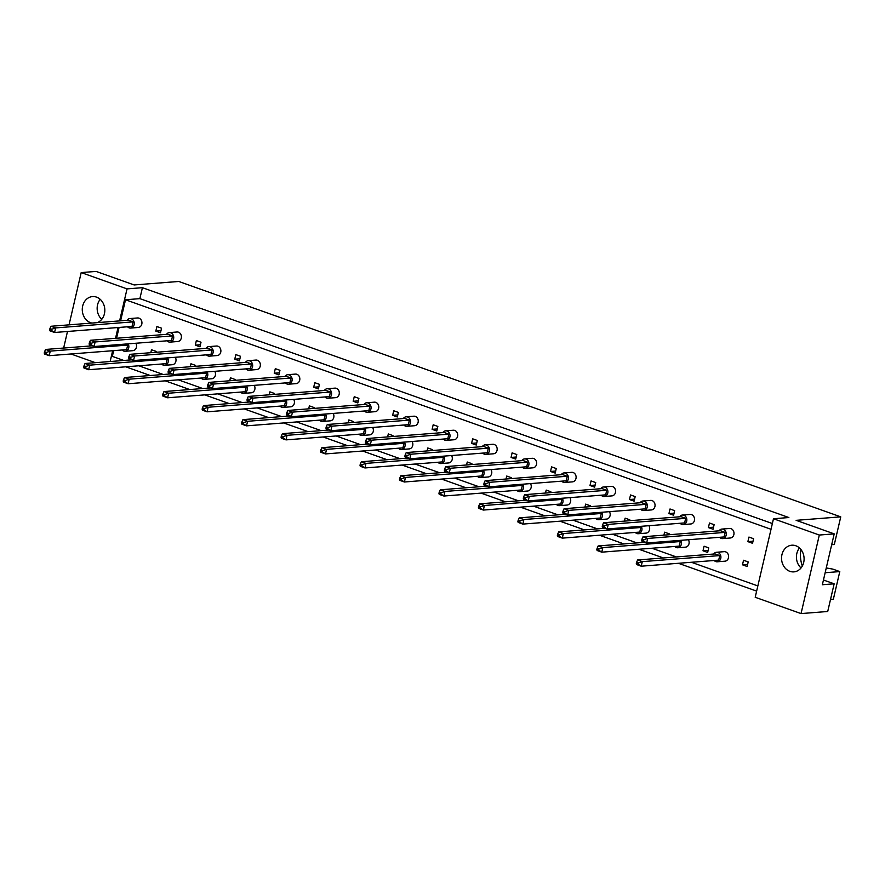 <?xml version="1.0" encoding="UTF-8"?>
<svg xmlns="http://www.w3.org/2000/svg" width="885" height="885" viewBox="0 0 885 885"><rect width="100%" height="100%" fill="white"/><g stroke="black" fill="none" stroke-linecap="round" stroke-linejoin="round"><path stroke-width="1.33" d="M781.942 554.674A13.375 11.262 -94.5 0 0 793.856 571.876A13.375 11.262 -94.5 0 0 803.702 562.417A13.375 11.262 -94.5 0 0 791.776 545.215A13.375 11.262 -94.5 0 0 781.942 554.674M799.476 547.981A13.375 11.262 -94.5 0 0 796.821 553.512A13.375 11.262 -94.5 0 0 801.036 567.949M97.206 322.649A13.375 11.262 -94.5 0 0 104.43 313.766A13.375 11.262 -94.5 0 0 92.505 296.575A13.375 11.262 -94.5 0 0 82.67 306.033A13.375 11.262 -94.5 0 0 91.907 323.058M101.764 319.308A13.375 11.262 85.5 0 1 97.549 304.871A13.375 11.262 85.5 0 1 100.204 299.329M748.942 537.062L747.88 541.62L752.538 543.279L753.6 538.722L748.942 537.062M747.139 566.477L748.201 561.909L743.544 560.26L742.482 564.818L747.139 566.477M709.471 523.024L708.409 527.593L713.067 529.252L714.129 524.683L709.471 523.024M707.668 552.45L708.73 547.881L704.073 546.222L703.011 550.791L707.668 552.45M670 508.986L668.938 513.554L673.596 515.214L674.658 510.645L670 508.986M669.049 534.75L669.259 533.843L664.602 532.184L663.916 535.148M630.529 494.958L629.467 499.516L634.125 501.175L635.187 496.618L630.529 494.958M629.589 520.712L629.799 519.805L625.131 518.156L624.445 521.11M591.058 480.92L589.996 485.489L594.654 487.148L595.727 482.579L591.058 480.92M590.118 506.674L590.328 505.777L585.66 504.118L584.974 507.083M551.587 466.882L550.525 471.451L555.194 473.11L556.256 468.541L551.587 466.882M550.647 492.646L550.857 491.739L546.189 490.08L545.503 493.045M512.116 452.854L511.054 457.423L515.723 459.072L516.785 454.514L512.116 452.854M511.176 478.608L511.386 477.701L506.718 476.053L506.032 479.006M472.645 438.816L471.583 443.385L476.252 445.044L477.314 440.476L472.645 438.816M471.705 464.57L471.915 463.674L467.247 462.014L466.561 464.979M433.185 424.778L432.112 429.347L436.781 431.006L437.843 426.437L433.185 424.778M432.234 450.542L432.444 449.635L427.787 447.976L427.09 450.941M393.714 410.751L392.652 415.319L397.31 416.968L398.372 412.41L393.714 410.751M392.763 436.504L392.973 435.597L388.316 433.949L387.619 436.902M354.243 396.712L353.181 401.281L357.839 402.94L358.901 398.372L354.243 396.712M353.292 422.466L353.502 421.57L348.845 419.91L348.148 422.875M314.772 382.674L313.71 387.243L318.368 388.902L319.43 384.333L314.772 382.674M313.821 408.439L314.031 407.531L309.374 405.872L308.688 408.837M275.301 368.647L274.239 373.216L278.897 374.864L279.959 370.306L275.301 368.647M274.35 394.4L274.56 393.493L269.903 391.845L269.217 394.798M235.83 354.608L234.768 359.177L239.426 360.837L240.488 356.268L235.83 354.608M234.879 380.362L235.089 379.466L230.432 377.806L229.746 380.771M196.359 340.57L195.297 345.139L199.955 346.798L201.017 342.229L196.359 340.57M195.419 366.335L195.629 365.428L190.961 363.768L190.275 366.733M156.888 326.543L155.826 331.112L160.495 332.76L161.557 328.202L156.888 326.543M155.948 352.296L156.158 351.389L151.49 349.741L150.804 352.695M757.848 585.914L691.384 562.274M676.394 556.942L651.913 548.246M636.923 542.914L612.453 534.208M597.452 528.876L572.982 520.17M557.981 514.838L533.511 506.143M518.51 500.81L494.04 492.104M479.039 486.772L454.569 478.066M439.568 472.734L415.098 464.039M400.097 458.707L375.627 450M360.626 444.668L336.156 435.962M321.166 430.63L296.685 421.935M281.695 416.603L257.214 407.897M242.225 402.564L217.743 393.858M202.754 388.526L178.283 379.831M163.282 374.499L138.812 365.793M123.811 360.46L112.34 356.378L113.678 350.637M772.362 523.533L139.874 298.643L125.515 299.761L771.023 529.285M125.515 299.761L120.614 320.812M119.077 327.439L116.554 338.258M756.642 591.114L678.397 563.291M663.396 557.959L638.926 549.264M623.925 543.932L599.455 535.226M584.454 529.894L559.984 521.188M544.983 515.855L520.513 507.16M505.523 501.828L481.042 493.122M466.052 487.79L441.571 479.084M426.581 473.752L402.111 465.056M387.11 459.724L362.64 451.018M347.639 445.686L323.169 436.98M308.168 431.648L283.698 422.953M268.697 417.62L244.227 408.914M229.226 403.582L204.756 394.876M189.755 389.544L165.285 380.849M150.284 375.517L125.814 366.81M95.425 362.684L70.955 353.978M830.517 599.477L833.349 599.256L839.788 571.588L832.862 569.121L826.269 567.927M823.459 580.018L834.157 583.823L827.718 611.491L801.047 613.582L755.204 597.275L773.479 518.743L819.322 535.038L801.047 613.582M831.668 544.729L834.312 544.518L840.75 516.851L178.77 281.463L134.144 284.959L96.078 271.418L81.199 272.58L127.042 288.886L142.43 287.68L788.867 517.537L773.479 518.743M834.157 583.823L822.353 584.742L834.201 533.876L819.322 535.038M834.201 533.876L796.124 520.336L840.75 516.851M802.341 565.991A26.738 22.523 85.5 0 1 800.936 549.53M127.042 288.886L119.597 320.901M118.048 327.527L115.537 338.335M112.649 350.714L110.138 361.534M63.643 348.048L67.492 331.477M69.041 324.85L81.199 272.58M825.152 572.728L839.788 571.588M139.874 298.643L142.43 287.68M160.97 330.702L155.826 331.112M200.441 344.741L195.297 345.139M239.912 358.779L234.768 359.177M279.383 372.806L274.239 373.216M318.843 386.845L313.71 387.243M358.314 400.883L353.181 401.281M397.785 414.91L392.652 415.319M437.256 428.948L432.112 429.347M476.727 442.987L471.583 443.385M516.198 457.014L511.054 457.423M555.669 471.052L550.525 471.451M595.14 485.08L589.996 485.489M634.611 499.118L629.467 499.516M674.082 513.156L668.938 513.554M708.155 550.381L703.011 550.791M713.553 527.183L708.409 527.593M747.626 564.42L742.482 564.818M753.013 541.222L747.88 541.62M127.54 326.775A4.779 4.027 -94.5 0 0 130.604 328.081A4.779 4.027 -94.5 0 0 134.122 324.695A4.779 4.027 -94.5 0 0 129.863 318.556A4.779 4.027 -94.5 0 0 127.042 320.315M130.604 328.081L138.303 327.472A4.779 4.027 -94.5 0 0 141.81 324.098A4.779 4.027 -94.5 0 0 137.551 317.958L129.863 318.556M128.436 320.204L50.976 326.266L55.644 327.915L133.093 321.863L128.436 320.204M51.806 329.231L49.947 328.567L49.648 329.839L51.518 330.503L51.806 329.231L55.644 327.915L54.582 332.483L132.031 326.432L133.093 321.863M51.518 330.503L54.582 332.483L49.914 330.824L49.648 329.839M49.947 328.567L50.976 326.266M122.141 349.973A4.779 4.027 -94.5 0 0 125.205 351.279A4.779 4.027 -94.5 0 0 128.723 347.894A4.779 4.027 -94.5 0 0 128.115 343.856M125.205 351.279L132.905 350.67A4.779 4.027 -94.5 0 0 136.412 347.296A4.779 4.027 -94.5 0 0 135.814 343.258M92.084 345.825L45.589 349.453L50.246 351.113L127.694 345.062L124.995 344.099M46.407 352.418L44.549 351.754L44.25 353.038L46.12 353.701L46.407 352.418L50.246 351.113L49.184 355.681L126.632 349.63L127.694 345.062M46.12 353.701L49.184 355.681L44.516 354.022L44.25 353.038M44.549 351.754L45.589 349.453M167.011 340.813A4.779 4.027 -94.5 0 0 170.075 342.108A4.779 4.027 -94.5 0 0 173.593 338.734A4.779 4.027 -94.5 0 0 169.334 332.594A4.779 4.027 -94.5 0 0 166.513 334.353M170.075 342.108L177.774 341.51A4.779 4.027 -94.5 0 0 181.281 338.136A4.779 4.027 -94.5 0 0 177.022 331.986L169.334 332.594M167.907 334.242L90.447 340.294L95.115 341.953L172.564 335.902L167.907 334.242M91.277 343.258L89.418 342.595L89.12 343.878L90.978 344.542L91.277 343.258L95.115 341.953L94.053 346.522L171.502 340.459L172.564 335.902M90.978 344.542L94.053 346.522L89.385 344.862L89.12 343.878M89.418 342.595L90.447 340.294M206.482 354.852A4.779 4.027 -94.5 0 0 209.546 356.146A4.779 4.027 -94.5 0 0 213.064 352.772A4.779 4.027 -94.5 0 0 208.805 346.621A4.779 4.027 -94.5 0 0 205.984 348.38M209.546 356.146L217.245 355.549A4.779 4.027 -94.5 0 0 220.752 352.164A4.779 4.027 -94.5 0 0 216.493 346.024L208.805 346.621M207.378 348.27L129.918 354.332L134.586 355.991L212.035 349.929L207.378 348.27M130.748 357.297L128.889 356.633L128.59 357.905L130.449 358.569L130.748 357.297L134.586 355.991L133.524 360.549L210.973 354.498L212.035 349.929M130.449 358.569L133.524 360.549L128.856 358.901L128.59 357.905M128.889 356.633L129.918 354.332M245.953 368.879A4.779 4.027 -94.5 0 0 249.017 370.184A4.779 4.027 -94.5 0 0 252.535 366.799A4.779 4.027 -94.5 0 0 248.276 360.66A4.779 4.027 -94.5 0 0 245.444 362.419M249.017 370.184L256.716 369.576A4.779 4.027 -94.5 0 0 260.223 366.202A4.779 4.027 -94.5 0 0 255.964 360.062L248.276 360.66M246.849 362.308L169.389 368.37L174.057 370.019L251.506 363.967L246.849 362.308M170.219 371.324L168.36 370.671L168.061 371.943L169.92 372.607L170.219 371.324L174.057 370.019L172.995 374.587L250.444 368.536L251.506 363.967M169.92 372.607L172.995 374.587L168.327 372.928L168.061 371.943M168.36 370.671L169.389 368.37M285.424 382.917A4.779 4.027 -94.5 0 0 288.488 384.212A4.779 4.027 -94.5 0 0 291.995 380.838A4.779 4.027 -94.5 0 0 287.747 374.698A4.779 4.027 -94.5 0 0 284.915 376.457M288.488 384.212L296.176 383.614A4.779 4.027 -94.5 0 0 299.694 380.24A4.779 4.027 -94.5 0 0 295.435 374.089L287.747 374.698M286.32 376.346L208.86 382.397L213.528 384.057L290.977 378.006L286.32 376.346M209.69 385.362L207.82 384.698L207.532 385.982L209.391 386.645L209.69 385.362L213.528 384.057L212.455 388.626L289.915 382.563L290.977 378.006M209.391 386.645L212.455 388.626L207.798 386.966L207.532 385.982M207.82 384.698L208.86 382.397M161.612 364.012A4.779 4.027 -94.5 0 0 164.676 365.306A4.779 4.027 -94.5 0 0 168.194 361.932A4.779 4.027 -94.5 0 0 167.586 357.894M164.676 365.306L172.376 364.709A4.779 4.027 -94.5 0 0 175.883 361.323A4.779 4.027 -94.5 0 0 175.285 357.286M131.555 359.852L85.048 363.492L89.717 365.151L167.165 359.089L164.466 358.137M85.878 366.456L84.02 365.793L83.721 367.076L85.579 367.74L85.878 366.456L89.717 365.151L88.655 369.72L166.103 363.658L167.165 359.089M85.579 367.74L88.655 369.72L83.986 368.06L83.721 367.076M84.02 365.793L85.048 363.492M201.083 378.05A4.779 4.027 -94.5 0 0 204.147 379.344A4.779 4.027 -94.5 0 0 207.665 375.959A4.779 4.027 -94.5 0 0 207.057 371.921M204.147 379.344L211.847 378.747A4.779 4.027 -94.5 0 0 215.354 375.362A4.779 4.027 -94.5 0 0 214.756 371.324M171.026 373.89L124.519 377.53L129.188 379.189L206.636 373.127L203.937 372.165M125.349 380.495L123.491 379.831L123.192 381.103L125.05 381.767L125.349 380.495L129.188 379.189L128.126 383.747L205.574 377.696L206.636 373.127M125.05 381.767L128.126 383.747L123.457 382.088L123.192 381.103M123.491 379.831L124.519 377.53M240.554 392.077A4.779 4.027 -94.5 0 0 243.618 393.382A4.779 4.027 -94.5 0 0 247.136 389.997A4.779 4.027 -94.5 0 0 246.528 385.96M243.618 393.382L251.318 392.774A4.779 4.027 -94.5 0 0 254.825 389.4A4.779 4.027 -94.5 0 0 254.227 385.362M210.497 387.929L163.99 391.557L168.659 393.217L246.107 387.165L243.408 386.203M164.82 394.522L162.962 393.858L162.663 395.141L164.522 395.805L164.82 394.522L168.659 393.217L167.597 397.785L245.045 391.734L246.107 387.165M164.522 395.805L167.597 397.785L162.928 396.126L162.663 395.141M162.962 393.858L163.99 391.557M280.025 406.115A4.779 4.027 -94.5 0 0 283.089 407.41A4.779 4.027 -94.5 0 0 286.596 404.036A4.779 4.027 -94.5 0 0 285.999 399.998M283.089 407.41L290.778 406.812A4.779 4.027 -94.5 0 0 294.296 403.427A4.779 4.027 -94.5 0 0 293.698 399.389M249.968 401.956L203.461 405.595L208.13 407.255L285.578 401.193L282.879 400.241M204.291 408.56L202.433 407.897L202.134 409.18L203.993 409.844L204.291 408.56L208.13 407.255L207.068 411.824L284.516 405.761L285.578 401.193M203.993 409.844L207.068 411.824L202.399 410.164L202.134 409.18M202.433 407.897L203.461 405.595M319.496 420.154A4.779 4.027 -94.5 0 0 322.56 421.448A4.779 4.027 -94.5 0 0 326.067 418.063A4.779 4.027 -94.5 0 0 325.47 414.025M322.56 421.448L330.249 420.84A4.779 4.027 -94.5 0 0 333.767 417.466A4.779 4.027 -94.5 0 0 333.169 413.428M289.439 415.994L242.932 419.634L247.59 421.293L325.049 415.231L322.35 414.269M243.762 422.599L241.893 421.935L241.605 423.207L243.464 423.871L243.762 422.599L247.59 421.293L246.528 425.851L323.987 419.8L325.049 415.231M243.464 423.871L246.528 425.851L241.87 424.192L241.605 423.207M241.893 421.935L242.932 419.634M358.967 434.181A4.779 4.027 -94.5 0 0 362.031 435.486A4.779 4.027 -94.5 0 0 365.538 432.101A4.779 4.027 -94.5 0 0 364.941 428.063M362.031 435.486L369.72 434.878A4.779 4.027 -94.5 0 0 373.238 431.504A4.779 4.027 -94.5 0 0 372.629 427.466M328.91 430.033L282.404 433.661L287.061 435.32L364.52 429.269L361.821 428.307M283.233 436.626L281.364 435.962L281.065 437.245L282.934 437.909L283.233 436.626L287.061 435.32L285.999 439.889L363.458 433.838L364.52 429.269M282.934 437.909L285.999 439.889L281.341 438.23L281.065 437.245M281.364 435.962L282.404 433.661M398.438 448.219A4.779 4.027 -94.5 0 0 401.502 449.514A4.779 4.027 -94.5 0 0 405.009 446.14A4.779 4.027 -94.5 0 0 404.412 442.102M401.502 449.514L409.191 448.916A4.779 4.027 -94.5 0 0 412.709 445.531A4.779 4.027 -94.5 0 0 412.1 441.493M368.381 444.06L321.874 447.699L326.532 449.359L403.991 443.297L401.292 442.345M322.704 450.664L320.835 450L320.536 451.284L322.405 451.947L322.704 450.664L326.532 449.359L325.47 453.928L402.929 447.865L403.991 443.297M322.405 451.947L325.47 453.928L320.812 452.268L320.536 451.284M320.835 450L321.874 447.699M324.895 396.956A4.779 4.027 -94.5 0 0 327.959 398.25A4.779 4.027 -94.5 0 0 331.466 394.876A4.779 4.027 -94.5 0 0 327.218 388.725A4.779 4.027 -94.5 0 0 324.386 390.484M327.959 398.25L335.647 397.653A4.779 4.027 -94.5 0 0 339.165 394.267A4.779 4.027 -94.5 0 0 334.906 388.128L327.218 388.725M325.78 390.373L248.331 396.436L252.988 398.095L330.448 392.033L325.78 390.373M249.161 399.401L247.291 398.737L246.992 400.009L248.862 400.673L249.161 399.401L252.988 398.095L251.926 402.653L329.386 396.602L330.448 392.033M248.862 400.673L251.926 402.653L247.269 401.005L246.992 400.009M247.291 398.737L248.331 396.436M364.366 410.983A4.779 4.027 -94.5 0 0 367.43 412.288A4.779 4.027 -94.5 0 0 370.937 408.903A4.779 4.027 -94.5 0 0 366.678 402.763A4.779 4.027 -94.5 0 0 363.857 404.522M367.43 412.288L375.118 411.68A4.779 4.027 -94.5 0 0 378.636 408.306A4.779 4.027 -94.5 0 0 374.377 402.166L366.678 402.763M365.251 404.412L287.802 410.463L292.459 412.122L369.919 406.071L365.251 404.412M288.632 413.428L286.762 412.775L286.463 414.047L288.333 414.711L288.632 413.428L292.459 412.122L291.397 416.691L368.857 410.64L369.919 406.071M288.333 414.711L291.397 416.691L286.74 415.032L286.463 414.047M286.762 412.775L287.802 410.463M403.837 425.021A4.779 4.027 -94.5 0 0 406.901 426.316A4.779 4.027 -94.5 0 0 410.408 422.941A4.779 4.027 -94.5 0 0 406.149 416.802A4.779 4.027 -94.5 0 0 403.328 418.561M406.901 426.316L414.589 425.718A4.779 4.027 -94.5 0 0 418.107 422.344A4.779 4.027 -94.5 0 0 413.848 416.193L406.149 416.802M404.722 418.45L327.273 424.501L331.93 426.161L409.39 420.109L404.722 418.45M328.103 427.466L326.233 426.802L325.934 428.086L327.804 428.749L328.103 427.466L331.93 426.161L330.868 430.729L408.328 424.667L409.39 420.109M327.804 428.749L330.868 430.729L326.211 429.07L325.934 428.086M326.233 426.802L327.273 424.501M443.308 439.06A4.779 4.027 -94.5 0 0 446.372 440.354A4.779 4.027 -94.5 0 0 449.879 436.98A4.779 4.027 -94.5 0 0 445.62 430.829A4.779 4.027 -94.5 0 0 442.799 432.588M446.372 440.354L454.06 439.756A4.779 4.027 -94.5 0 0 457.578 436.371A4.779 4.027 -94.5 0 0 453.319 430.232L445.62 430.829M444.193 432.477L366.744 438.54L371.401 440.199L448.861 434.137L444.193 432.477M367.574 441.504L365.704 440.841L365.405 442.113L367.275 442.777L367.574 441.504L371.401 440.199L370.339 444.757L447.799 438.706L448.861 434.137M367.275 442.777L370.339 444.757L365.682 443.108L365.405 442.113M365.704 440.841L366.744 438.54M482.779 453.087A4.779 4.027 -94.5 0 0 485.832 454.392A4.779 4.027 -94.5 0 0 489.35 451.007A4.779 4.027 -94.5 0 0 485.091 444.867A4.779 4.027 -94.5 0 0 482.27 446.626M485.832 454.392L493.531 453.784A4.779 4.027 -94.5 0 0 497.038 450.41A4.779 4.027 -94.5 0 0 492.79 444.27L485.091 444.867M483.664 446.516L406.215 452.567L410.872 454.226L488.332 448.175L483.664 446.516M407.045 455.532L405.175 454.879L404.876 456.151L406.746 456.815L407.045 455.532L410.872 454.226L409.81 458.795L487.259 452.744L488.332 448.175M406.746 456.815L409.81 458.795L405.153 457.136L404.876 456.151M405.175 454.879L406.215 452.567M522.238 467.125A4.779 4.027 -94.5 0 0 525.303 468.419A4.779 4.027 -94.5 0 0 528.821 465.045A4.779 4.027 -94.5 0 0 524.562 458.906A4.779 4.027 -94.5 0 0 521.741 460.665M525.303 468.419L533.002 467.822A4.779 4.027 -94.5 0 0 536.509 464.437A4.779 4.027 -94.5 0 0 532.261 458.297L524.562 458.906M523.135 460.554L445.686 466.605L450.343 468.265L527.792 462.213L523.135 460.554M446.505 469.57L444.646 468.906L444.347 470.189L446.217 470.853L446.505 469.57L450.343 468.265L449.281 472.833L526.73 466.771L527.792 462.213M446.217 470.853L449.281 472.833L444.624 471.174L444.347 470.189M444.646 468.906L445.686 466.605M561.709 481.163A4.779 4.027 -94.5 0 0 564.774 482.458A4.779 4.027 -94.5 0 0 568.292 479.084A4.779 4.027 -94.5 0 0 564.033 472.933A4.779 4.027 -94.5 0 0 561.212 474.692M564.774 482.458L572.473 481.86A4.779 4.027 -94.5 0 0 575.98 478.475A4.779 4.027 -94.5 0 0 571.721 472.336L564.033 472.933M562.606 474.581L485.146 480.644L489.814 482.303L567.263 476.241L562.606 474.581M485.976 483.608L484.117 482.945L483.818 484.217L485.688 484.88L485.976 483.608L489.814 482.303L488.752 486.861L566.201 480.809L567.263 476.241M485.688 484.88L488.752 486.861L484.084 485.212L483.818 484.217M484.117 482.945L485.146 480.644M601.181 495.191A4.779 4.027 -94.5 0 0 604.245 496.496A4.779 4.027 -94.5 0 0 607.763 493.111A4.779 4.027 -94.5 0 0 603.504 486.971A4.779 4.027 -94.5 0 0 600.683 488.73M604.245 496.496L611.944 495.888A4.779 4.027 -94.5 0 0 615.451 492.514A4.779 4.027 -94.5 0 0 611.192 486.374L603.504 486.971M602.077 488.62L524.617 494.671L529.285 496.33L606.734 490.279L602.077 488.62M525.447 497.635L523.588 496.983L523.289 498.255L525.148 498.919L525.447 497.635L529.285 496.33L528.223 500.899L605.672 494.848L606.734 490.279M525.148 498.919L528.223 500.899L523.555 499.24L523.289 498.255M523.588 496.983L524.617 494.671M640.651 509.229A4.779 4.027 -94.5 0 0 643.716 510.523A4.779 4.027 -94.5 0 0 647.234 507.149A4.779 4.027 -94.5 0 0 642.975 501.01A4.779 4.027 -94.5 0 0 640.143 502.769M643.716 510.523L651.415 509.926A4.779 4.027 -94.5 0 0 654.922 506.541A4.779 4.027 -94.5 0 0 650.663 500.401L642.975 501.01M641.548 502.658L564.088 508.709L568.756 510.368L646.205 504.317L641.548 502.658M564.918 511.674L563.059 511.01L562.76 512.293L564.619 512.957L564.918 511.674L568.756 510.368L567.694 514.937L645.143 508.875L646.205 504.317M564.619 512.957L567.694 514.937L563.026 513.278L562.76 512.293M563.059 511.01L564.088 508.709M680.122 523.267A4.779 4.027 -94.5 0 0 683.187 524.562A4.779 4.027 -94.5 0 0 686.705 521.188A4.779 4.027 -94.5 0 0 682.446 515.037A4.779 4.027 -94.5 0 0 679.614 516.796M683.187 524.562L690.886 523.964A4.779 4.027 -94.5 0 0 694.393 520.579A4.779 4.027 -94.5 0 0 690.134 514.439L682.446 515.037M681.019 516.685L603.559 522.747L608.227 524.407L685.676 518.344L681.019 516.685M604.389 525.712L602.53 525.048L602.231 526.321L604.09 526.984L604.389 525.712L608.227 524.407L607.165 528.965L684.614 522.913L685.676 518.344M604.09 526.984L607.165 528.965L602.497 527.316L602.231 526.321M602.53 525.048L603.559 522.747M719.593 537.295A4.779 4.027 -94.5 0 0 722.658 538.6A4.779 4.027 -94.5 0 0 726.165 535.215A4.779 4.027 -94.5 0 0 721.917 529.075A4.779 4.027 -94.5 0 0 719.085 530.834M722.658 538.6L730.346 537.991A4.779 4.027 -94.5 0 0 733.864 534.617A4.779 4.027 -94.5 0 0 729.605 528.478L721.917 529.075M720.49 530.723L643.03 536.775L647.698 538.434L725.147 532.383L720.49 530.723M643.86 539.739L641.99 539.076L641.702 540.359L643.561 541.023L643.86 539.739L647.698 538.434L646.625 543.003L724.085 536.952L725.147 532.383M643.561 541.023L646.625 543.003L641.968 541.343L641.702 540.359M641.99 539.076L643.03 536.775M437.909 462.258A4.779 4.027 -94.5 0 0 440.973 463.552A4.779 4.027 -94.5 0 0 444.48 460.167A4.779 4.027 -94.5 0 0 443.883 456.129M440.973 463.552L448.662 462.944A4.779 4.027 -94.5 0 0 452.18 459.569A4.779 4.027 -94.5 0 0 451.571 455.532M407.852 458.098L361.345 461.738L366.003 463.397L443.462 457.335L440.763 456.372M362.175 464.702L360.306 464.039L360.007 465.311L361.876 465.975L362.175 464.702L366.003 463.397L364.941 467.955L442.4 461.904L443.462 457.335M361.876 465.975L364.941 467.955L360.284 466.295L360.007 465.311M360.306 464.039L361.345 461.738M477.38 476.285A4.779 4.027 -94.5 0 0 480.433 477.59A4.779 4.027 -94.5 0 0 483.951 474.205A4.779 4.027 -94.5 0 0 483.354 470.167M480.433 477.59L488.133 476.982A4.779 4.027 -94.5 0 0 491.651 473.608A4.779 4.027 -94.5 0 0 491.042 469.57M447.312 472.136L400.816 475.765L405.474 477.424L482.933 471.373L480.234 470.411M401.646 478.73L399.777 478.066L399.478 479.349L401.347 480.013L401.646 478.73L405.474 477.424L404.412 481.993L481.871 475.942L482.933 471.373M401.347 480.013L404.412 481.993L399.755 480.334L399.478 479.349M399.777 478.066L400.816 475.765M516.851 490.323A4.779 4.027 -94.5 0 0 519.904 491.617A4.779 4.027 -94.5 0 0 523.422 488.243A4.779 4.027 -94.5 0 0 522.825 484.206M519.904 491.617L527.604 491.02A4.779 4.027 -94.5 0 0 531.111 487.635A4.779 4.027 -94.5 0 0 530.513 483.597M486.783 486.164L440.287 489.803L444.945 491.463L522.393 485.4L519.705 484.449M441.117 492.768L439.248 492.104L438.949 493.387L440.819 494.051L441.117 492.768L444.945 491.463L443.883 496.031L521.331 489.969L522.393 485.4M440.819 494.051L443.883 496.031L439.226 494.372L438.949 493.387M439.248 492.104L440.287 489.803M556.311 504.361A4.779 4.027 -94.5 0 0 559.375 505.656A4.779 4.027 -94.5 0 0 562.893 502.271A4.779 4.027 -94.5 0 0 562.285 498.233M559.375 505.656L567.075 505.047A4.779 4.027 -94.5 0 0 570.582 501.673A4.779 4.027 -94.5 0 0 569.984 497.635M526.254 500.202L479.758 503.842L484.416 505.49L561.864 499.439L559.165 498.476M480.577 506.806L478.719 506.143L478.42 507.415L480.29 508.078L480.577 506.806L484.416 505.49L483.354 510.059L560.802 504.007L561.864 499.439M480.29 508.078L483.354 510.059L478.685 508.399L478.42 507.415M478.719 506.143L479.758 503.842M595.782 518.389A4.779 4.027 -94.5 0 0 598.846 519.683A4.779 4.027 -94.5 0 0 602.364 516.309A4.779 4.027 -94.5 0 0 601.756 512.271M598.846 519.683L606.546 519.086A4.779 4.027 -94.5 0 0 610.053 515.712A4.779 4.027 -94.5 0 0 609.455 511.674M565.725 514.24L519.218 517.869L523.887 519.528L601.335 513.477L598.636 512.515M520.048 520.834L518.19 520.17L517.891 521.453L519.749 522.117L520.048 520.834L523.887 519.528L522.825 524.097L600.273 518.035L601.335 513.477M519.749 522.117L522.825 524.097L518.156 522.438L517.891 521.453M518.19 520.17L519.218 517.869M635.253 532.427A4.779 4.027 -94.5 0 0 638.317 533.721A4.779 4.027 -94.5 0 0 641.835 530.347A4.779 4.027 -94.5 0 0 641.227 526.309M638.317 533.721L646.017 533.124A4.779 4.027 -94.5 0 0 649.524 529.739A4.779 4.027 -94.5 0 0 648.926 525.701M605.196 528.268L558.689 531.907L563.358 533.567L640.806 527.504L638.107 526.553M559.519 534.872L557.661 534.208L557.362 535.491L559.22 536.155L559.519 534.872L563.358 533.567L562.296 538.135L639.744 532.073L640.806 527.504M559.22 536.155L562.296 538.135L557.627 536.476L557.362 535.491M557.661 534.208L558.689 531.907M674.724 546.465A4.779 4.027 -94.5 0 0 677.788 547.76A4.779 4.027 -94.5 0 0 681.306 544.375A4.779 4.027 -94.5 0 0 680.698 540.337M677.788 547.76L685.488 547.151A4.779 4.027 -94.5 0 0 688.995 543.777A4.779 4.027 -94.5 0 0 688.397 539.739M644.667 542.306L598.16 545.945L602.829 547.594L680.277 541.543L677.578 540.58M598.99 548.91L597.132 548.246L596.833 549.519L598.691 550.182L598.99 548.91L602.829 547.594L601.767 552.163L679.215 546.111L680.277 541.543M598.691 550.182L601.767 552.163L597.098 550.503L596.833 549.519M597.132 548.246L598.16 545.945M714.195 560.493A4.779 4.027 -94.5 0 0 717.259 561.787A4.779 4.027 -94.5 0 0 720.766 558.413A4.779 4.027 -94.5 0 0 716.518 552.273A4.779 4.027 -94.5 0 0 713.686 554.032M717.259 561.787L724.948 561.19A4.779 4.027 -94.5 0 0 728.466 557.816A4.779 4.027 -94.5 0 0 724.207 551.665L716.518 552.273M715.091 553.922L637.631 559.973L642.3 561.632L719.748 555.581L715.091 553.922M638.461 562.937L636.603 562.274L636.304 563.557L638.162 564.221L638.461 562.937L642.3 561.632L641.227 566.201L718.686 560.139L719.748 555.581M638.162 564.221L641.227 566.201L636.569 564.541L636.304 563.557M636.603 562.274L637.631 559.973"/></g></svg>
